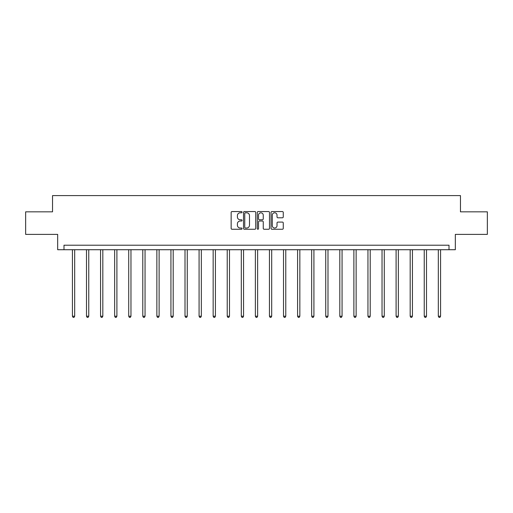 <?xml version="1.0" encoding="UTF-8"?>
<svg xmlns="http://www.w3.org/2000/svg" width="513" height="513" viewBox="0 0 513 513"><rect width="100%" height="100%" fill="white"/><g stroke="black" fill="none" stroke-linecap="round" stroke-linejoin="round"><path stroke-width="0.77" d="M242.065 212.17A0.622 0.622 0 0 0 241.45 211.555L232.036 211.555A0.885 0.885 0 0 0 231.151 212.44L231.151 228.375A0.885 0.885 0 0 0 232.036 229.26L241.45 229.26A0.622 0.622 0 0 0 242.065 228.644A0.622 0.622 0 0 0 241.45 228.022L240.231 228.022A2.834 2.834 0 0 1 237.397 225.188L237.397 223.86A2.834 2.834 0 0 1 240.231 221.026L241.45 221.026A0.622 0.622 0 0 0 242.065 220.404A0.622 0.622 0 0 0 241.45 219.788L240.231 219.788A2.834 2.834 0 0 1 237.397 216.954L237.397 215.627A2.834 2.834 0 0 1 240.231 212.792L241.45 212.792A0.622 0.622 0 0 0 242.065 212.17M282.381 217.794A0.885 0.885 0 0 0 283.266 216.909L283.266 212.44A0.885 0.885 0 0 0 282.381 211.555L271.928 211.555A0.885 0.885 0 0 0 271.044 212.44L271.044 228.375A0.885 0.885 0 0 0 271.928 229.26L282.381 229.26A0.885 0.885 0 0 0 283.266 228.375L283.266 222.975A0.885 0.885 0 0 0 282.381 222.091L277.905 222.091A0.885 0.885 0 0 0 277.02 222.975L277.02 225.656A2.366 2.366 0 0 1 274.654 228.022A2.366 2.366 0 0 1 272.281 225.656L272.281 215.159A2.366 2.366 0 0 1 274.654 212.792A2.366 2.366 0 0 1 277.02 215.159L277.02 216.909A0.885 0.885 0 0 0 277.905 217.794L282.381 217.794M449.01 249.722L455.326 249.722L455.326 234.39L487.35 234.39L487.35 211.837L460.469 211.837L460.469 195.6L52.531 195.6L52.531 211.837L25.65 211.837L25.65 234.39L57.674 234.39L57.674 249.722L449.01 249.722L449.01 245.214L63.99 245.214L63.99 249.722M255.724 212.44A0.885 0.885 0 0 0 254.839 211.555L244.393 211.555A0.885 0.885 0 0 0 243.508 212.44L243.508 228.375A0.885 0.885 0 0 0 244.393 229.26L254.839 229.26A0.885 0.885 0 0 0 255.724 228.375L255.724 212.44M258.161 211.555L268.607 211.555A0.885 0.885 0 0 1 269.492 212.44L269.492 228.375A0.885 0.885 0 0 1 268.607 229.26L264.137 229.26A0.885 0.885 0 0 1 263.252 228.375L263.252 221.911A0.885 0.885 0 0 0 262.367 221.026L259.398 221.026A0.885 0.885 0 0 0 258.514 221.911L258.514 228.644A0.622 0.622 0 0 1 257.892 229.26A0.622 0.622 0 0 1 257.276 228.644L257.276 212.44A0.885 0.885 0 0 1 258.161 211.555M245.368 212.792A0.622 0.622 0 0 0 244.746 213.414L244.746 227.4A0.622 0.622 0 0 0 245.368 228.022L246.65 228.022A2.834 2.834 0 0 0 249.485 225.188L249.485 215.627A2.834 2.834 0 0 0 246.65 212.792L245.368 212.792M263.252 215.204A2.366 2.366 0 0 0 260.886 212.837A2.366 2.366 0 0 0 258.514 215.204L258.514 218.904A0.885 0.885 0 0 0 259.398 219.788L262.367 219.788A0.885 0.885 0 0 0 263.252 218.904L263.252 215.204M72.423 249.722L72.423 316.226L74.68 316.226L74.68 249.722M74.68 316.226L74 317.4L73.102 317.4L72.423 316.226M86.498 249.722L86.498 316.226L88.755 316.226L88.755 249.722M88.755 316.226L88.076 317.4L87.172 317.4L86.498 316.226M100.567 249.722L100.567 316.226L102.824 316.226L102.824 249.722M102.824 316.226L102.151 317.4L101.247 317.4L100.567 316.226M114.643 249.722L114.643 316.226L116.9 316.226L116.9 249.722M116.9 316.226L116.22 317.4L115.322 317.4L114.643 316.226M128.718 249.722L128.718 316.226L130.969 316.226L130.969 249.722M130.969 316.226L130.296 317.4L129.391 317.4L128.718 316.226M142.787 249.722L142.787 316.226L145.044 316.226L145.044 249.722M145.044 316.226L144.365 317.4L143.467 317.4L142.787 316.226M156.863 249.722L156.863 316.226L159.12 316.226L159.12 249.722M159.12 316.226L158.44 317.4L157.536 317.4L156.863 316.226M170.938 249.722L170.938 316.226L173.189 316.226L173.189 249.722M173.189 316.226L172.515 317.4L171.611 317.4L170.938 316.226M185.007 249.722L185.007 316.226L187.264 316.226L187.264 249.722M187.264 316.226L186.585 317.4L185.687 317.4L185.007 316.226M199.082 249.722L199.082 316.226L201.333 316.226L201.333 249.722M201.333 316.226L200.66 317.4L199.756 317.4L199.082 316.226M213.151 249.722L213.151 316.226L215.409 316.226L215.409 249.722M215.409 316.226L214.735 317.4L213.831 317.4L213.151 316.226M227.227 249.722L227.227 316.226L229.484 316.226L229.484 249.722M229.484 316.226L228.804 317.4L227.9 317.4L227.227 316.226M241.302 249.722L241.302 316.226L243.553 316.226L243.553 249.722M243.553 316.226L242.88 317.4L241.976 317.4L241.302 316.226M255.371 249.722L255.371 316.226L257.629 316.226L257.629 249.722M257.629 316.226L256.949 317.4L256.051 317.4L255.371 316.226M269.447 249.722L269.447 316.226L271.698 316.226L271.698 249.722M271.698 316.226L271.024 317.4L270.12 317.4L269.447 316.226M283.516 249.722L283.516 316.226L285.773 316.226L285.773 249.722M285.773 316.226L285.1 317.4L284.196 317.4L283.516 316.226M297.591 249.722L297.591 316.226L299.849 316.226L299.849 249.722M299.849 316.226L299.169 317.4L298.265 317.4L297.591 316.226M311.667 249.722L311.667 316.226L313.918 316.226L313.918 249.722M313.918 316.226L313.244 317.4L312.34 317.4L311.667 316.226M325.736 249.722L325.736 316.226L327.993 316.226L327.993 249.722M327.993 316.226L327.313 317.4L326.415 317.4L325.736 316.226M339.811 249.722L339.811 316.226L342.062 316.226L342.062 249.722M342.062 316.226L341.389 317.4L340.485 317.4L339.811 316.226M353.88 249.722L353.88 316.226L356.137 316.226L356.137 249.722M356.137 316.226L355.464 317.4L354.56 317.4L353.88 316.226M367.956 249.722L367.956 316.226L370.213 316.226L370.213 249.722M370.213 316.226L369.533 317.4L368.635 317.4L367.956 316.226M382.031 249.722L382.031 316.226L384.282 316.226L384.282 249.722M384.282 316.226L383.609 317.4L382.704 317.4L382.031 316.226M396.1 249.722L396.1 316.226L398.357 316.226L398.357 249.722M398.357 316.226L397.678 317.4L396.78 317.4L396.1 316.226M410.176 249.722L410.176 316.226L412.433 316.226L412.433 249.722M412.433 316.226L411.753 317.4L410.849 317.4L410.176 316.226M424.245 249.722L424.245 316.226L426.502 316.226L426.502 249.722M426.502 316.226L425.828 317.4L424.924 317.4L424.245 316.226M438.32 249.722L438.32 316.226L440.577 316.226L440.577 249.722M440.577 316.226L439.897 317.4L439 317.4L438.32 316.226"/></g></svg>
